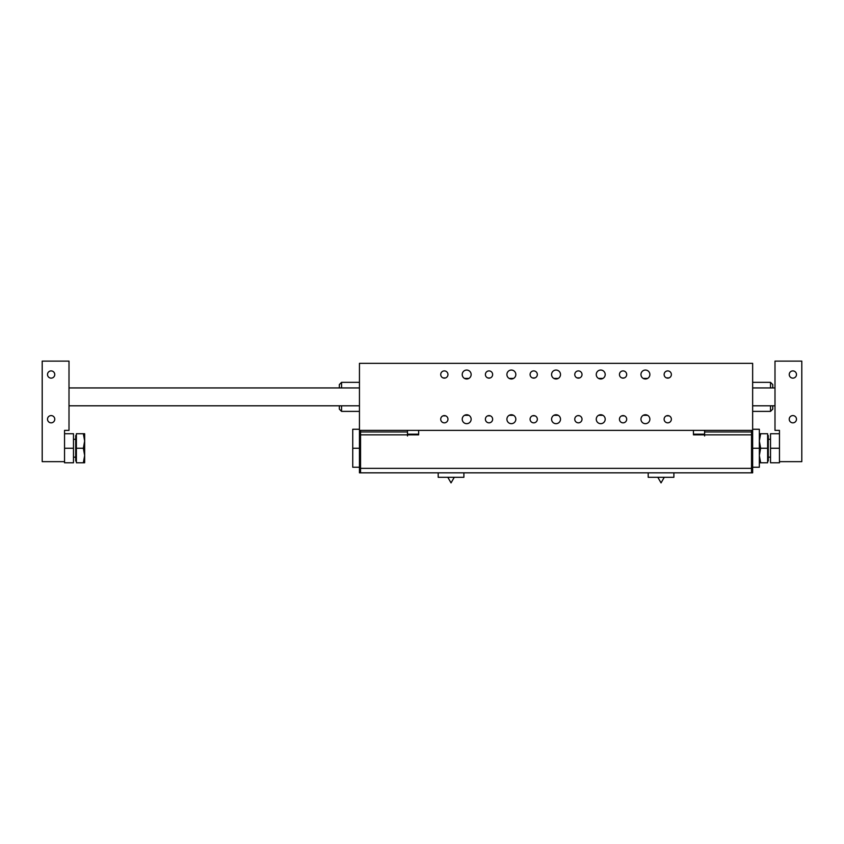 <?xml version="1.0" encoding="UTF-8"?>
<svg xmlns="http://www.w3.org/2000/svg" width="844" height="844" viewBox="0 0 844 844"><rect width="100%" height="100%" fill="white"/><g stroke="black" fill="none" stroke-linecap="round" stroke-linejoin="round"><path stroke-width="1.27" d="M621.965 377.975L624.18 377.975M532.596 377.975L535.075 377.88M445.453 377.975L442.973 377.88M487.916 377.975L490.132 377.975M578.393 378.144L579.765 377.88L578.393 378.144M532.933 415.67L532.332 415.86L532.933 415.67M577.94 415.617L579.49 415.754M645.976 414.773L647.622 415.322L643.202 415.322L645.934 414.773M645.934 378.967L643.202 378.407L647.622 378.407L645.976 378.956M601.255 378.967L598.523 378.407L602.943 378.407L601.297 378.956M601.297 414.773L602.943 415.322L598.523 415.322L601.255 414.773M556.607 414.773L558.253 415.322L553.843 415.322L555.479 414.773M555.521 414.773L556.576 414.773M555.479 378.956L553.843 378.407L558.253 378.407L556.607 378.956M556.576 378.967L555.521 378.967M511.928 414.773L513.574 415.322L509.154 415.322L510.799 414.773M510.842 414.773L511.886 414.773M510.799 378.956L509.154 378.407L513.574 378.407L511.928 378.956M511.886 378.967L510.842 378.967M468.895 415.322L464.474 415.322L468.895 415.322M466.12 378.956L464.474 378.407L468.895 378.407L467.249 378.956M467.207 378.967L466.162 378.967M532.596 415.754L535.075 415.86M577.56 415.681L577.011 415.86M471.152 374.525A4.473 4.473 0 0 1 464.453 378.397A4.473 4.473 0 0 1 464.453 370.653A4.473 4.473 0 0 1 471.152 374.525M471.152 419.204A4.473 4.473 0 0 1 464.453 423.076A4.473 4.473 0 0 1 464.453 415.343A4.473 4.473 0 0 1 471.152 419.204M515.832 374.525A4.473 4.473 0 0 1 509.132 378.397A4.473 4.473 0 0 1 509.132 370.653A4.473 4.473 0 0 1 515.832 374.525M515.832 419.204A4.473 4.473 0 0 1 509.132 423.076A4.473 4.473 0 0 1 509.132 415.343A4.473 4.473 0 0 1 515.832 419.204M560.511 374.525A4.473 4.473 0 0 1 553.812 378.397A4.473 4.473 0 0 1 553.812 370.653A4.473 4.473 0 0 1 560.511 374.525M560.511 419.204A4.473 4.473 0 0 1 553.812 423.076A4.473 4.473 0 0 1 553.812 415.343A4.473 4.473 0 0 1 560.511 419.204M605.201 419.204A4.473 4.473 0 0 1 598.491 423.076A4.473 4.473 0 0 1 598.491 415.343A4.473 4.473 0 0 1 605.201 419.204M605.201 374.525A4.473 4.473 0 0 1 598.491 378.397A4.473 4.473 0 0 1 598.491 370.653A4.473 4.473 0 0 1 605.201 374.525M649.88 374.525A4.473 4.473 0 0 1 643.181 378.397A4.473 4.473 0 0 1 643.181 370.653A4.473 4.473 0 0 1 649.88 374.525M649.88 419.204A4.473 4.473 0 0 1 643.181 423.076A4.473 4.473 0 0 1 643.181 415.343A4.473 4.473 0 0 1 649.88 419.204M558.823 472.83L549.244 472.851M542.977 472.83L491.82 472.851M568.128 472.83L560.532 472.851M576.114 472.83L569.647 472.851M588.089 472.83L582.645 472.851M594.239 472.83L590.009 472.851M602.046 472.83L596.602 472.851M610.993 472.83L604.104 472.851M619.443 472.83L612.301 472.851M751.529 470.593L752.648 470.593L752.648 472.83L359.449 472.83L359.449 470.593L360.557 470.593M704.613 434.175L693.441 434.175M418.645 434.175L407.483 434.175M359.449 430.377L752.648 430.377L752.648 363.353L359.449 363.353L359.449 433.51L360.557 433.51M359.449 467.238L352.739 467.238L352.739 448.248L359.449 448.248M352.739 448.248L352.739 429.258L359.449 429.258M673.892 472.83L673.892 477.293L648.203 477.293L648.203 472.83M664.27 477.293L661.052 482.884L657.824 477.293M463.894 472.83L463.894 477.293L438.194 477.293L438.194 472.83M454.272 477.293L451.044 482.884L447.816 477.293M626.691 374.525A3.619 3.619 0 0 1 621.258 377.658A3.619 3.619 0 0 1 621.258 371.392A3.619 3.619 0 0 1 626.691 374.525M537.333 374.525A3.619 3.619 0 0 1 531.899 377.658A3.619 3.619 0 0 1 531.899 371.392A3.619 3.619 0 0 1 537.333 374.525M447.964 374.525A3.619 3.619 0 0 1 442.53 377.658A3.619 3.619 0 0 1 442.53 371.392A3.619 3.619 0 0 1 447.964 374.525M492.643 374.525A3.619 3.619 0 0 1 487.21 377.658A3.619 3.619 0 0 1 487.21 371.392A3.619 3.619 0 0 1 492.643 374.525M582.012 374.525A3.619 3.619 0 0 1 576.579 377.658A3.619 3.619 0 0 1 576.579 371.392A3.619 3.619 0 0 1 582.012 374.525M671.37 374.525A3.619 3.619 0 0 1 665.937 377.658A3.619 3.619 0 0 1 665.937 371.392A3.619 3.619 0 0 1 671.37 374.525M626.691 419.204A3.619 3.619 0 0 1 621.258 422.348A3.619 3.619 0 0 1 621.258 416.071A3.619 3.619 0 0 1 626.691 419.204M537.333 419.204A3.619 3.619 0 0 1 531.899 422.348A3.619 3.619 0 0 1 531.899 416.071A3.619 3.619 0 0 1 537.333 419.204M447.964 419.204A3.619 3.619 0 0 1 442.53 422.348A3.619 3.619 0 0 1 442.53 416.071A3.619 3.619 0 0 1 447.964 419.204M492.643 419.204A3.619 3.619 0 0 1 487.21 422.348A3.619 3.619 0 0 1 487.21 416.071A3.619 3.619 0 0 1 492.643 419.204M582.012 419.204A3.619 3.619 0 0 1 576.579 422.348A3.619 3.619 0 0 1 576.579 416.071A3.619 3.619 0 0 1 582.012 419.204M671.37 419.204A3.619 3.619 0 0 1 665.937 422.348A3.619 3.619 0 0 1 665.937 416.071A3.619 3.619 0 0 1 671.37 419.204M359.449 433.51L359.449 470.593M360.557 466.12L359.449 466.12M752.648 470.593L752.648 466.12L751.529 466.12M752.648 466.12L752.648 430.377M751.529 433.51L752.648 433.51M770.519 405.806L770.519 411.387L772.756 409.15L772.756 405.806M772.756 387.934L772.756 384.579L770.519 382.343L770.519 387.934M770.519 411.387L752.648 411.387M341.567 387.934L341.567 382.343L339.341 384.579L339.341 387.934M339.341 405.806L339.341 409.15L341.567 411.387L341.567 405.806M341.567 411.387L359.449 411.387M360.557 430.377L360.557 468.357L751.529 468.357L751.529 430.377M418.645 430.377L418.645 434.85L407.504 434.85L407.483 430.377M360.557 472.83L360.557 468.357M751.529 472.83L751.529 468.357M704.613 430.377L704.613 435.968L704.592 434.85L693.441 434.85L693.441 430.377M407.504 434.85L407.504 435.968L407.483 434.85L360.557 434.85M752.648 429.258L759.347 429.258L759.347 467.238L752.648 467.238M759.347 448.248L752.648 448.248M796.483 374.525A3.619 3.619 0 0 1 791.05 377.658A3.619 3.619 0 0 1 791.05 371.392A3.619 3.619 0 0 1 796.483 374.525M796.483 419.204A3.619 3.619 0 0 1 791.05 422.348A3.619 3.619 0 0 1 791.05 416.071A3.619 3.619 0 0 1 796.483 419.204M774.992 361.116L774.992 430.377L779.455 430.377L779.455 461.657L801.8 461.657L801.8 361.116L774.992 361.116M47.517 374.525A3.619 3.619 0 0 1 52.95 371.392A3.619 3.619 0 0 1 52.95 377.658A3.619 3.619 0 0 1 47.517 374.525M47.517 419.204A3.619 3.619 0 0 1 52.95 416.071A3.619 3.619 0 0 1 52.95 422.348A3.619 3.619 0 0 1 47.517 419.204M69.008 430.377L69.008 361.116L42.2 361.116L42.2 461.657L64.545 461.657L64.545 430.377L69.008 430.377M767.618 435.515L768.293 435.515L768.293 460.982L767.618 460.982M759.347 433.732L767.618 433.732L767.618 448.248L760.644 448.248L759.347 455.507L760.644 462.776L759.347 462.776M767.618 448.248L767.618 462.776L760.644 462.776M760.644 433.732L759.347 440.99L760.644 448.248M76.382 460.982L75.707 460.982L75.707 435.515L76.382 435.515M84.653 433.732L84.653 462.776L83.356 462.776L84.653 455.507L83.356 448.248L84.653 440.99L83.356 433.732L84.653 433.732M83.356 462.776L76.382 462.776L76.382 433.732L83.356 433.732M76.382 448.248L83.356 448.248M779.455 433.732L770.519 433.732L770.519 462.776L779.455 462.776L779.455 461.657M779.455 448.248L770.519 448.248M64.545 433.732L73.481 433.732L73.481 462.776L64.545 462.776L64.545 461.657M73.481 448.248L64.545 448.248M360.557 431.97L407.483 431.97M751.529 434.85L704.613 434.85M704.613 431.97L751.529 431.97M579.765 377.88L577.011 377.88M669.123 377.88L666.38 377.88M624.444 415.86L621.701 415.86M445.716 415.86L442.973 415.86M490.396 415.86L487.653 415.86M669.123 415.86L666.38 415.86M770.519 382.343L752.648 382.343M341.567 382.343L359.449 382.343M774.992 387.934L752.648 387.934M359.449 387.934L69.008 387.934M774.992 405.806L752.648 405.806M359.449 405.806L69.008 405.806M768.293 457.184L770.519 457.184M768.293 439.313L770.519 439.313M75.707 439.313L73.481 439.313M75.707 457.184L73.481 457.184"/></g></svg>

